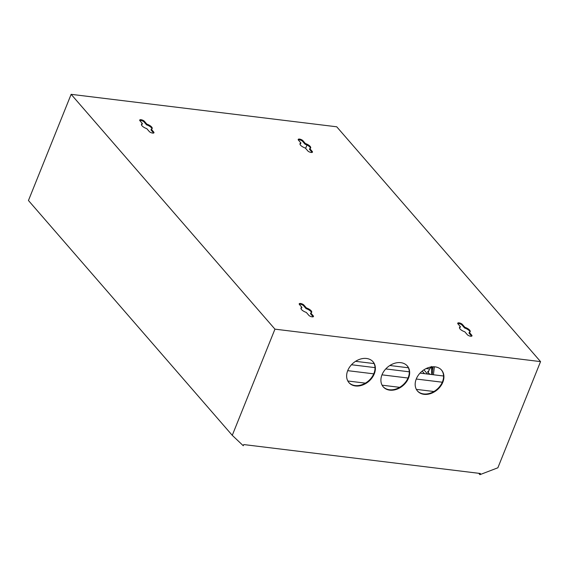 <?xml version="1.0" encoding="UTF-8"?>
<svg xmlns="http://www.w3.org/2000/svg" width="569" height="569" viewBox="0 0 569 569"><rect width="100%" height="100%" fill="white"/><g stroke="black" fill="none" stroke-linecap="round" stroke-linejoin="round"><path stroke-width="0.85" d="M460.421 326.741L457.967 323.91A2.674 0.989 -158.1 0 1 457.718 323.185A2.674 0.989 -158.1 0 1 459.78 323.007A2.674 0.989 -158.1 0 1 462.419 324.458L464.88 327.289A5.761 2.127 -158.1 0 1 470.193 331.691A5.761 2.127 -158.1 0 1 469.276 332.353L471.729 335.177A2.674 0.989 -158.1 0 1 471.978 335.902A2.674 0.989 -158.1 0 1 469.909 336.087A2.674 0.989 -158.1 0 1 467.27 334.636L464.816 331.805A5.761 2.127 -158.1 0 1 460.051 328.96A5.761 2.127 -158.1 0 1 459.503 327.395A5.761 2.127 -158.1 0 1 460.421 326.741L460.136 327.452A5.761 2.127 -158.1 0 0 459.446 327.787M301.919 307.367L299.465 304.543A2.674 0.989 -158.1 0 1 299.209 303.818A2.674 0.989 -158.1 0 1 301.278 303.633A2.674 0.989 -158.1 0 1 303.917 305.084L306.371 307.914A5.761 2.127 -158.1 0 1 311.684 312.317A5.761 2.127 -158.1 0 1 310.766 312.978L313.22 315.802A2.674 0.989 -158.1 0 1 313.476 316.528A2.674 0.989 -158.1 0 1 311.407 316.713A2.674 0.989 -158.1 0 1 308.768 315.262L306.314 312.431A5.761 2.127 -158.1 0 1 301.549 309.586A5.761 2.127 -158.1 0 1 301.001 308.021A5.761 2.127 -158.1 0 1 301.919 307.367L301.634 308.078A5.761 2.127 -158.1 0 0 300.944 308.412M142.406 123.594L139.953 120.77A2.674 0.989 -158.1 0 1 139.704 120.045A2.674 0.989 -158.1 0 1 141.773 119.86A2.674 0.989 -158.1 0 1 144.412 121.311L146.866 124.142A5.761 2.127 -158.1 0 1 152.179 128.551A5.761 2.127 -158.1 0 1 151.262 129.206L153.715 132.036A2.674 0.989 -158.1 0 1 153.964 132.762A2.674 0.989 -158.1 0 1 151.895 132.94A2.674 0.989 -158.1 0 1 149.256 131.489L146.802 128.658A5.761 2.127 -158.1 0 1 142.037 125.813A5.761 2.127 -158.1 0 1 141.489 124.255A5.761 2.127 -158.1 0 1 142.406 123.594L142.122 124.305A5.761 2.127 -158.1 0 0 141.432 124.647M300.916 142.968L298.455 140.145A2.674 0.989 -158.1 0 1 298.206 139.419A2.674 0.989 -158.1 0 1 300.276 139.234A2.674 0.989 -158.1 0 1 302.914 140.685L305.368 143.516A5.761 2.127 -158.1 0 1 310.681 147.926A5.761 2.127 -158.1 0 1 309.764 148.58L312.217 151.404A2.674 0.989 -158.1 0 1 312.473 152.129A2.674 0.989 -158.1 0 1 310.404 152.314A2.674 0.989 -158.1 0 1 307.765 150.863L305.311 148.032A5.761 2.127 -158.1 0 1 300.539 145.187A5.761 2.127 -158.1 0 1 299.998 143.63A5.761 2.127 -158.1 0 1 300.916 142.968L300.631 143.68A5.761 2.127 -158.1 0 0 299.941 144.014M372.859 361.571A15.939 12.013 -41 0 1 371.614 377.546A15.939 12.013 -41 0 1 355.127 385.554A15.939 12.013 -41 0 1 348.797 382.46M366.528 358.477A15.939 12.013 -41 0 1 373.044 361.77A15.939 12.013 -41 0 1 372.069 377.816A15.939 12.013 -41 0 1 355.483 385.96A15.939 12.013 -41 0 1 348.968 382.667A15.939 12.013 -41 0 1 349.942 366.628A15.939 12.013 -41 0 1 366.528 358.477M407.134 365.76A15.939 12.013 -41 0 1 405.882 381.735A15.939 12.013 -41 0 1 389.395 389.744A15.939 12.013 -41 0 1 383.065 386.65M400.804 362.666A15.939 12.013 -41 0 1 407.312 365.959A15.939 12.013 -41 0 1 406.344 382.005A15.939 12.013 -41 0 1 389.751 390.149A15.939 12.013 -41 0 1 383.243 386.856A15.939 12.013 -41 0 1 384.21 370.817A15.939 12.013 -41 0 1 400.804 362.666M441.402 369.95A15.939 12.013 -41 0 1 440.157 385.924A15.939 12.013 -41 0 1 423.67 393.933A15.939 12.013 -41 0 1 417.34 390.839M435.072 366.856A15.939 12.013 -41 0 1 441.587 370.149A15.939 12.013 -41 0 1 440.612 386.195A15.939 12.013 -41 0 1 424.026 394.338A15.939 12.013 -41 0 1 417.511 391.045A15.939 12.013 -41 0 1 418.478 375.007A15.939 12.013 -41 0 1 435.072 366.856M457.768 323.619A2.674 0.989 -158.1 0 1 459.994 323.868A2.674 0.989 -158.1 0 1 462.135 325.169L464.596 327.993A5.761 2.127 -158.1 0 1 469.958 332.012M469.276 332.353L468.984 333.057L471.445 335.888A2.674 0.989 -158.1 0 1 471.644 336.179M310.766 312.978L310.482 313.683L312.936 316.513A2.674 0.989 -158.1 0 1 313.142 316.805M299.258 304.244A2.674 0.989 -158.1 0 1 301.492 304.493A2.674 0.989 -158.1 0 1 303.633 305.795L306.086 308.618A5.761 2.127 -158.1 0 1 311.456 312.637M151.262 129.206L150.977 129.917L153.431 132.741A2.674 0.989 -158.1 0 1 153.63 133.039M139.754 120.479A2.674 0.989 -158.1 0 1 141.98 120.728A2.674 0.989 -158.1 0 1 144.128 122.022L146.582 124.853A5.761 2.127 -158.1 0 1 151.944 128.871M298.256 139.853A2.674 0.989 -158.1 0 1 300.482 140.102A2.674 0.989 -158.1 0 1 302.63 141.397L305.084 144.227A5.761 2.127 -158.1 0 1 310.454 148.239M309.764 148.58L309.479 149.291L311.933 152.115A2.674 0.989 -158.1 0 1 312.139 152.407M540.55 361.614L497.868 467.789L479.909 474.667L480.385 473.493L243.745 444.567L243.269 445.74L232.266 435.328L274.948 329.152L540.55 361.614L336.734 126.795L71.132 94.333L274.948 329.152M478.714 473.287L479.909 474.667M71.132 94.333L28.45 200.508L232.266 435.328M305.368 143.516L305.084 144.227M146.866 124.142L146.582 124.853M306.371 307.914L306.086 308.618M464.88 327.289L464.596 327.993M306.976 145.017L305.617 148.395M408.386 367.773L389.85 365.511M374.11 363.584L355.575 361.322M428.343 372.09A3.699 1.366 21.9 0 0 428.272 372.218A3.699 1.366 21.9 0 0 428.557 373.143M429.823 368.655L431.338 366.486M431.266 366.934L431.551 371.016M430.498 374.402A4.367 1.615 -158.1 0 1 427.796 371.607A4.367 1.615 -158.1 0 1 428.741 371.059M426.131 368.57L429.574 368.989M423.919 369.829L427.575 374.046M424.431 373.662L422.198 371.088M433.13 366.763L432.177 374.608M433.4 374.758L434.41 366.792M431.771 374.558L431.359 367.859L431.643 367.147L433.037 367.318M431.643 367.147L432.917 368.036M432.348 367.965L432.611 370.255M351.486 364.743L375.028 367.624M385.754 368.932L409.296 371.813M420.029 373.122L443.571 376.002M347.702 370.661L373.762 373.84M381.97 374.843L408.03 378.029M416.245 379.032L442.305 382.219M347.815 380.995L365.376 383.143M382.091 385.185L399.651 387.333M416.359 389.374L433.919 391.515M302.914 140.685L302.63 141.397M312.217 151.404L311.933 152.115M153.715 132.036L153.431 132.741M144.412 121.311L144.128 122.022M313.22 315.802L312.936 316.513M303.917 305.084L303.633 305.795M462.419 324.458L462.135 325.169M471.729 335.177L471.445 335.888M428.301 372.147L428.002 372.524M428.272 372.218L429.638 368.819"/></g></svg>

